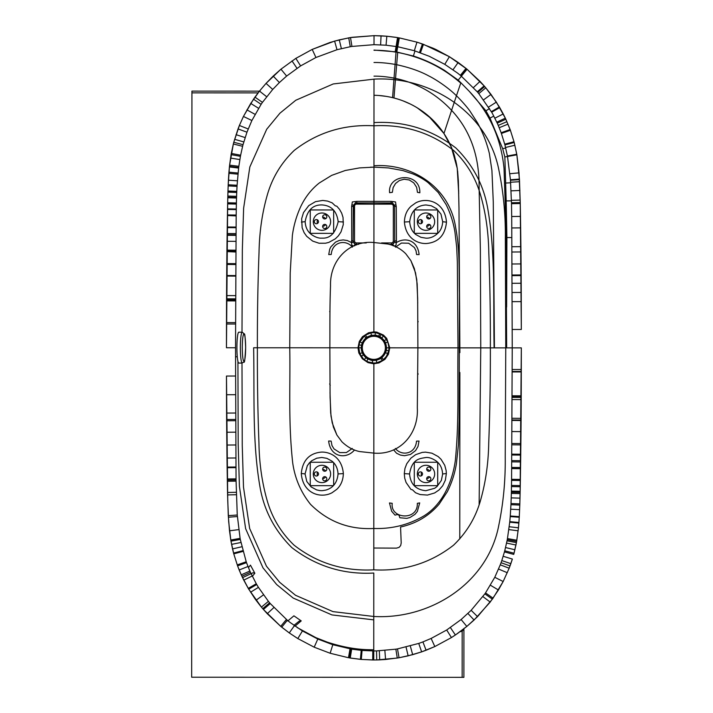 <?xml version="1.0" encoding="UTF-8"?>
<svg xmlns="http://www.w3.org/2000/svg" width="713" height="713" viewBox="0 0 713 713"><rect width="100%" height="100%" fill="white"/><g stroke="black" fill="none" stroke-linecap="round" stroke-linejoin="round"><path stroke-width="1.07" d="M442.586 473.967C442.274 468.12 440.046 463.726 435.91 460.794C432.087 458.299 428.736 457.202 425.848 457.514C420.242 458.593 411.989 458.423 409.574 473.958C410.465 484.145 415.884 489.733 425.839 490.704L434.698 488.271L437.024 486.542L441.356 480.41L442.586 474.359A16.559 15.9 -66.9 0 0 442.586 473.967L446.365 473.539L446.16 470.607L444.743 465.295L441.071 459.315L438.147 456.543L431.918 453.183L425.492 452.14L422.23 452.407L415.652 454.662L410.848 458.201L406.749 463.744L404.948 468.468L404.28 473.637L404.726 478.227L406.089 482.496L410.946 489.43L412.479 489.804L415.554 492.754L420.162 494.546L427.461 495.08L434.609 492.968L438.985 490.018L442.72 485.731L445.384 480.107L446.365 473.539M404.28 473.637L409.574 473.958M399.824 517.763L406.82 518.36L409.913 517.54L414.984 514.349L417.337 511.479L419.716 502.897L417.328 503.333C418.112 521.167 389.993 519.082 392.221 503.316L389.467 502.959L391.651 511.23L395.029 515.125L397.399 514.519L399.057 515.223L399.824 517.763M393.576 449.823L396.544 453.218L400.43 455.081L404.512 455.714L410.474 454.457L415.572 450.598L418.023 446.463L419.03 441.053L416.517 441.133C415.519 454.154 401.695 456.48 395.385 448.486M373.79 548.021L396.499 548.128L399.048 547.397L400.67 545.579L401.205 542.941L400.563 527.032L403.014 526.417C417.577 522.727 429.636 515.285 439.172 504.082L447.292 491.783C451.784 482.826 454.823 473.477 456.409 463.753L458.423 444.876L459.163 420.162L459.439 293.195C458.807 270.744 460.09 250.619 455.616 227.358C449.751 187.564 412.381 163.17 373.96 165.746L373.96 165.746M396.259 206.503L394.574 206.36L394.36 205.192L395.938 204.747L396.259 206.503L396.446 240.958L396.107 242.812L394.512 242.144L392.765 244.06L391.303 244.381L392.774 244.042L393.728 245.869C395.269 246.083 396.089 245.468 396.187 244.042L396.107 242.812C404.592 236.957 417.631 239.72 419.11 254.612L416.597 254.532L416.053 250.896L414.431 247.589L408.647 243.222L401.428 243.062L395.474 247.161M404.396 222.019C404.627 215.388 406.856 210.121 411.071 206.226L415.679 202.911C426.802 196.815 444.921 201.761 446.481 222.153C444.707 239.684 433.459 242.83 426.552 243.507C418.861 243.953 405.911 239.372 404.396 222.019L409.69 221.707C411.098 211.119 416.517 205.54 425.964 204.97L431.213 205.754L436.632 208.704L440.964 214.141L442.693 221.716L446.481 222.153M389.601 192.688C387.426 173.705 420.349 171.548 419.859 192.768L417.462 192.341L416.624 187.287L413.745 182.849L409.289 179.988L404.173 179.23L399.369 180.532L395.555 183.482L393.121 187.59L392.364 192.323L389.601 192.688L392.364 192.323M395.938 204.747L395.537 201.948L391.063 201.369L356.821 201.36L352.338 201.931L351.616 206.485L351.732 242.785A14.438 14.438 128.5 0 0 351.215 242.42L347.32 240.539L343.211 239.916L339.272 240.45L335.493 242.135L330.841 246.903L329.718 249.176L328.729 254.577L331.233 254.496C332.24 241.475 346.055 239.149 352.374 247.144M332.205 202.875L327.588 201.084L322.739 200.442L315.476 201.654L308.774 205.611L303.524 212.554L301.635 218.748L302.152 227.803L304.086 232.598L306.688 236.315L312.677 241.092L319.032 243.231L325.529 243.222L328.809 242.402L335.342 238.819L338.399 235.816L341.01 231.885L343.292 224.604L343.024 217.403L341.67 213.134L339.54 209.364L336.812 206.191L335.27 205.825L332.205 202.875M358.568 244.363L355.074 244.042L353.318 242.126L353.104 240.887L353.514 205.175L351.937 204.729M353.336 242.126L351.732 242.785C351.277 244.898 352.07 245.923 354.111 245.851L355.074 244.042L353.336 242.126L353.113 240.887L353.3 206.342L353.514 205.175L355.644 203.107L355.119 201.645M353.514 205.175L355.644 203.107L356.776 202.92L356.821 201.36M343.47 221.993L338.176 221.672C336.777 211.093 331.358 205.504 321.919 204.925C312.802 204.711 307.214 210.29 305.164 221.663L301.385 222.091M305.164 221.663C305.476 227.509 307.704 231.903 311.848 234.835C315.654 237.331 319.005 238.418 321.902 238.115C330.048 238.668 335.475 233.187 338.176 221.672M353.113 240.887L351.402 240.941M329.682 311.661L329.976 310.913M343.363 473.61C343.122 480.241 340.903 485.508 336.688 489.403L332.071 492.719C320.939 498.815 302.829 493.868 301.278 473.477C303.052 455.946 314.29 452.8 321.206 452.113C328.889 451.677 341.839 456.258 343.363 473.61L338.06 473.922C337.249 482.585 333.167 487.977 325.823 490.098L322.481 490.633A16.889 16.64 -97.5 0 1 321.786 490.66A16.88 16.631 -98.4 0 1 320.984 490.651A16.88 16.622 -97.6 0 1 319.549 490.544L316.625 489.902L311.126 486.926L306.795 481.489L305.057 473.913L301.278 473.477M354.085 449.805L354.432 450.081C346.233 459.662 330.36 457.372 328.64 441.017L331.153 441.097L331.973 445.518L333.987 448.896L339.762 452.612L346.411 452.541L352.284 448.468M242.001 332.205L242.34 249.889L243.623 208.232L249.835 166.958L266.698 129.249L279.897 113.224L295.779 100.257L333.229 83.956L373.995 79.143L373.977 125.791L373.995 79.143C430.296 75.979 488.084 112.36 498.984 170.594C503.521 192.786 505.633 215.486 505.33 238.686L505.758 347.873L512.228 347.873L511.729 218.784A2087.548 2052.397 -91.6 0 0 511.702 216.511L511.497 203.704A773.489 764.086 -91.8 0 0 511.471 202.759L510.463 180.264A293.783 293.774 28.4 0 0 510.428 179.756L507.504 156.512A173.188 172.555 82.3 0 0 507.406 155.987L504.92 144.908A149.204 148.955 85.5 0 0 504.849 144.641A143.571 143.349 85.8 0 0 504.724 144.186L501.337 133.304A136.593 136.548 103.1 0 0 501.194 132.912L501.141 132.752A135.933 135.898 105.3 0 0 500.669 131.477L498.235 125.399A131.548 131.54 177.1 0 0 497.237 123.144L492.888 114.401A129.855 129.837 -168.9 0 0 491.676 112.226L478.797 93.635A132.484 132.466 -178.7 0 0 477.772 92.405A132.796 132.778 177.1 0 0 477.264 91.817L460.91 75.783A139.579 139.561 177.8 0 0 460.375 75.346A135.238 135.229 173.6 0 0 457.22 72.842L444.778 64.348L429.253 56.274L414.342 50.721L397.774 46.746L386.054 45.204L374.022 44.678L351.937 46.434A137.707 137.698 -176.7 0 0 350.27 46.719L336.999 49.714L315.948 57.495L300.601 65.908L286.635 76.068L279.389 82.548L272.722 89.437L262.446 102.378A130.853 130.835 175.6 0 0 261.11 104.339L251.885 120.515L246.965 132.19L243.035 144.677A150.479 150.202 -84.8 0 0 242.616 146.299L240.637 155.202A173.001 171.878 -81.4 0 0 240.424 156.325L238.846 166.316A210.522 210.077 -82.2 0 0 238.695 167.466A214.773 214.337 -82.2 0 0 238.623 168.045L237.09 185.264A365.938 365.591 90.6 0 0 237.028 186.369L236.805 190.79A442.8 441.195 91.7 0 0 236.778 191.369A461.275 459.555 91.7 0 0 236.752 191.931A457.051 454.921 91.8 0 0 236.734 192.465L236.582 196.316A569.847 565.97 91.9 0 0 236.547 197.456A594.375 590.15 91.9 0 0 236.529 198.009A622.797 617.262 91.9 0 0 236.484 199.604L236.395 202.955A784.523 776.243 91.8 0 0 236.386 203.544A808.328 799.977 91.9 0 0 236.368 204.078L236.181 215.059A1871.17 1857.445 92.1 0 0 236.172 215.656L235.522 347.748L236.048 478.869A1886.482 1873.826 87.9 0 0 236.056 479.983A1751.083 1737.75 88 0 0 236.074 481.141L237.26 515.018L240.112 538.368A174.427 173.794 -97.7 0 0 240.21 538.921A173.66 173.027 -97.7 0 0 240.308 539.456L246.208 561.755A137.226 137.181 -79 0 0 246.529 562.655A136.406 136.361 -78.2 0 0 246.707 563.145L249.871 571.051A131.477 131.468 -1.9 0 0 250.459 572.361L256.279 583.751A129.864 129.846 11.2 0 0 256.716 584.508A130.06 130.042 7.1 0 0 258.427 587.352L268.418 601.344A132.511 132.502 -3.5 0 0 269.63 602.806A129.32 129.303 2.7 0 0 269.933 603.162A135.8 135.773 9.8 0 0 270.272 603.563L287.348 620.257A135.203 135.194 -4.4 0 0 290.378 622.663L302.428 630.952L317.802 639.044L332.802 644.712L351.669 649.169L362.061 650.452L373.746 650.942L373.781 573.038C343.408 574.723 316.1 566.256 291.849 547.62C274.746 530.659 264.158 510.606 260.076 487.442C252.135 442.122 254.577 396.321 253.632 347.757L257.384 347.766C257.277 380.822 257.803 412.649 258.953 443.219C259.282 463.076 261.921 481.81 266.849 499.421C271.715 517.157 280.779 532.397 294.05 545.142C317.214 563.172 343.791 571.407 373.781 569.839C403.763 571.434 430.349 563.225 453.53 545.204C466.81 532.477 475.892 517.246 480.767 499.519C485.713 481.908 488.369 463.174 488.717 443.317C489.893 412.747 490.446 380.929 490.366 347.864L459.609 347.855M394.512 242.144L394.735 240.914L394.521 242.144L392.774 244.042M396.446 240.958L394.735 240.914L394.583 206.351L394.744 240.905M392.756 201.663L392.239 203.125L394.369 205.175L394.583 206.351M442.693 221.716C442.399 226.36 440.964 230.032 438.379 232.732C434.449 236.582 430.304 238.392 425.946 238.16L420.946 237.313L415.929 234.586C412.203 231.805 410.127 227.509 409.69 221.707M391.063 201.369L391.098 202.929L392.239 203.116L394.369 205.175M391.098 202.929L373.942 202.911L392.239 203.125M373.977 122.591C404.342 120.898 431.65 129.374 455.901 148.01C473.004 164.97 483.592 185.023 487.683 208.178C495.615 253.507 493.173 299.308 494.118 347.864M417.863 322.312L418.174 321.492M356.536 244.363L356.553 244.96M354.717 245.798L355.315 244.131L358.594 244.354M305.057 473.913L307.303 465.723L309.406 462.862L311.741 460.741L316.715 458.209L321.804 457.47L326.884 458.343L331.901 461.106C335.627 463.958 337.677 468.227 338.06 473.922M329.656 383.933L330.244 385.323M356.268 202.955L356.268 204.123L391.606 204.141L392.836 204.649L393.335 205.87L393.318 241.217L392.818 242.438L391.597 242.937L391.589 244.354M354.085 243.356L355.029 242.42L354.521 241.199L354.539 205.852L353.336 205.852M417.845 373.354L418.157 374.173M391.285 244.969L391.303 244.372L389.28 244.381M393.13 245.816L392.524 244.14M391.615 202.973L391.606 204.141M354.521 241.199L353.122 241.199M366.277 242.928L356.25 242.928L356.25 244.345M394.717 241.217L393.318 241.217M394.539 205.87L393.335 205.87M373.746 649.801L373.755 619.873L331.928 614.918L293.177 598.055L276.662 584.535L262.963 567.806L245.62 528.654L239.408 486.328L238.187 444.297L237.928 361.357L238.187 444.297L239.408 486.328L245.62 528.654L262.963 567.806L276.662 584.535L293.177 598.055L331.928 614.918L373.755 619.873L373.746 649.801L367.765 649.677C355.145 649.329 341.696 646.825 327.401 642.163A140.015 140.006 -174.9 0 1 327.017 642.03L315.904 637.663L297.116 627.529M295.004 626.139L301.234 620.907L293.908 615.827L287.802 620.961M252.331 576.345L254.844 573.252L250.441 565.142L248.427 567.619M299.202 621.139L293.961 625.328L299.202 621.139L301.234 620.907M254.844 573.252L252.928 572.771L251.609 573.519M235.522 347.748L226.458 347.748L227.661 203.891A1268.882 844.575 -88.9 0 1 227.67 203.357A1491.952 1148.126 -88.9 0 1 227.679 202.759L227.759 199.373A1132.939 969.484 -89 0 1 227.795 197.751A1058.627 922.364 -89 0 1 227.812 197.198A1002.897 883.532 -89.1 0 1 227.839 196.039L227.946 192.127A730.005 684.935 -89.4 0 1 227.964 191.583A724.096 682.573 -89.4 0 1 227.982 191.004A686.432 651.183 -89.5 0 1 228 190.424L228.169 185.906A493.868 485.277 -90.7 0 1 228.213 184.774L229.434 166.958A216.502 216.315 112.7 0 1 229.497 166.361A207.305 207.091 111.2 0 1 229.622 165.149L233.347 143.99A139.935 139.712 106 0 1 233.784 142.261L239.39 125.479L243.436 116.46L250.735 103.421L259.479 91.086L266.047 83.376L280.958 69.188L295.85 58.377L312.205 49.411L329.994 42.468L339.272 39.857L341.375 48.573M373.781 569.839L373.826 453.103C399.824 455.411 418.789 433.816 417.319 407.961L417.898 347.837L490.366 347.864C490.446 380.929 489.893 412.747 488.717 443.317C488.369 463.174 485.713 481.908 480.767 499.519C475.892 517.246 466.81 532.477 453.53 545.204C430.349 563.225 403.763 571.434 373.781 569.839L373.799 528.485C391.847 529.055 408.496 524.893 423.754 515.998C441.793 505.036 452.247 483.066 455.349 460.393C459.208 420.83 457.398 386.179 457.996 347.855L457.345 262.045L456.676 247.037L454.956 232.224C453.468 222.741 450.518 213.535 446.124 204.586L438.245 192.492L428.192 182.706C424.681 179.854 418.469 176.164 412.542 173.785L402.792 170.55L388.416 167.92L373.96 167.145L359.548 167.903L345.27 170.487L331.652 175.38L319.326 182.956C311.545 189.097 305.396 196.886 300.859 206.315C296.537 215.683 293.703 225.424 292.366 235.513L290.218 272.927L289.754 347.775L257.384 347.766C257.304 314.7 257.856 282.883 259.033 252.313C259.389 232.447 262.036 213.722 266.983 196.111C271.867 178.375 280.94 163.152 294.228 150.416C317.401 132.404 343.987 124.196 373.977 125.791L373.96 167.145L373.977 125.791C403.959 124.222 430.536 132.458 453.7 150.488C466.97 163.232 476.034 178.473 480.901 196.209C485.838 213.82 488.467 232.554 488.797 252.411C489.956 282.981 490.473 314.798 490.366 347.864L505.758 347.873L505.232 457.051C505.517 480.25 503.387 502.95 498.824 525.142C487.879 583.359 430.055 619.686 373.755 616.478L332.971 611.62L295.512 595.275L279.639 582.271L266.466 566.211L249.648 528.449L243.498 487.139L242.251 445.456L241.992 363.069M351.937 46.434L350.511 37.566A147.092 147.092 -168.9 0 1 352.347 37.281L374.013 35.659L386.838 36.229L386.054 45.204M365.475 360.493L363.184 358.603L359.905 353.657L358.755 347.81L361.17 347.81L362.142 352.73L363.309 354.958L366.821 358.479L371.402 360.386L376.348 360.377L376.829 362.774L373.87 363.069L368.086 361.91L365.475 360.493M376.348 360.377L380.938 358.47L382.257 360.511L376.829 362.774M382.266 360.502L383.46 359.61L381.945 357.721L385.608 352.73L386.339 350.324L386.58 347.819L385.617 342.9L384.441 340.671L380.929 337.151L376.348 335.244L371.402 335.244L370.92 332.855L375.359 332.632L380.983 334.352L384.574 337.026L387.845 341.973L388.995 347.819L388.701 350.796L386.437 356.304L383.46 359.61M371.402 335.253L366.812 337.16L365.502 335.119L370.92 332.855M365.493 335.128L364.29 336.019L365.805 337.9L362.142 342.9L361.259 347.81M230.798 677.243L233.525 677.243M219.88 677.234L222.608 677.243M462.176 631.246L463.913 628.928A1.043 1.034 0 0 1 463.913 628.919L463.887 677.341L462.158 677.341L462.176 631.246L459.529 631.861M258.079 92.886L191.931 92.859L191.672 677.225L462.158 677.341M191.931 92.859L191.931 91.121L259.425 91.148L191.931 91.121M350.012 648.883L348.47 657.734L330.146 653.251L314.183 647.19L297.811 638.554L289.273 632.921L280.717 626.353L263.418 609.455A149.48 149.445 -137.7 0 1 263.052 609.027A142.217 142.208 -140.7 0 1 262.723 608.652L261.421 607.102A143.197 143.188 -145.5 0 1 259.835 605.159L256.056 600.23A142.832 142.814 -136.9 0 1 254.684 598.323L248.267 588.385L241.894 576.229A139.846 139.846 95.7 0 1 241.252 574.83L237.777 566.389A138.028 137.957 75.4 0 1 237.581 565.864L233.766 553.849L230.985 541.158A159.222 158.714 75 0 1 230.887 540.588A157.716 157.332 74.3 0 1 230.825 540.231L228.677 521.684L227.741 500.686L226.476 376.045L235.522 376.027M376.553 650.916L395.849 649.178L397.275 658.054L376.722 659.944L376.553 650.916L373.755 650.942L373.737 659.971L361.66 659.454A146.459 146.45 -3.6 0 1 361.304 659.418L349.361 657.894L350.841 649.026M395.849 649.178A137.707 137.698 3.6 0 0 397.506 648.901L418.736 643.42A135.916 135.898 -2.5 0 0 422.916 641.896L431.124 638.438L446.695 629.998L461.124 619.535L471.15 610.31L484.876 593.849A131.192 131.183 6.1 0 0 485.526 592.913L494.786 577.298L500.259 564.839A135.06 135.042 16.3 0 0 501.052 562.7A136.441 136.433 19.6 0 0 501.8 560.578L504.447 551.907A149.489 149.249 94.6 0 0 504.742 550.81L507.032 540.819A171.37 170.594 98.2 0 0 507.255 539.67A174.257 173.544 98 0 0 507.451 538.582L509.724 522.21A253.097 252.839 98.5 0 0 509.786 521.64L510.232 516.568A292.963 292.945 -98.7 0 0 510.276 515.989L510.954 504.697A458.94 457.167 -88.2 0 0 510.998 503.538L511.194 498.351A588.528 584.402 -88.1 0 0 511.212 497.879L511.337 493.405A764.817 756.217 -88.1 0 0 511.364 492.228A798.64 786.876 -88.2 0 0 511.381 491.658A780.592 750.263 -88.4 0 0 511.39 491.114L511.569 480.375A1868.925 1855.574 -87.9 0 0 511.586 479.323L512.228 347.873L521.328 347.873L520.125 491.845A1500.321 1136.477 91.1 0 1 520.107 492.416A1464.315 1160.479 91.1 0 1 520.08 493.61L519.822 503.886A719.435 679.542 90.6 0 1 519.786 505.062L519.287 516.64A344.958 344.076 83.6 0 1 519.251 517.237L518.895 522.486A263.81 263.774 -28.1 0 1 518.85 523.075L518.449 527.7M506.622 307.027L506.907 237.527L506.185 200.906L504.857 156.976L502.692 148.696L490 118.126L485.954 110.809L469.314 91.38L460.865 82.744L458.183 80.132L444.493 70.364C434.645 64.313 424.28 59.535 413.38 56.015L396 51.853L374.004 50.079M459.867 372.48L459.787 538.894M397.774 46.746L399.316 37.887L416.953 42.156A145.88 145.88 53.3 0 1 418.941 42.798L432.996 48.172A146.165 146.165 60.9 0 1 436.196 49.634L449.377 56.701L466.757 69.018A143.545 143.411 -141.2 0 1 467.068 69.268L484.118 85.89A146.611 146.602 35.8 0 1 484.662 86.514A145.113 145.096 38.6 0 1 485.776 87.815L496.355 102.111L505.321 118.18A139.097 139.044 -105.2 0 1 505.651 118.884A139.534 139.516 47.7 0 1 505.829 119.249L510.383 130.265L514.002 141.727A135.158 135.007 -106.2 0 1 514.126 142.208A140.862 140.613 -105.9 0 1 514.207 142.502L516.765 154.266A156.637 156.165 -105.1 0 1 516.863 154.819L519.429 179.115A348.202 346.919 94.9 0 1 519.465 179.64L520.223 202.572A1481.142 1162.457 89 0 1 520.24 203.526A1608.091 1245.085 89 0 1 520.267 204.925L521.319 329.477L512.228 329.486M396.107 46.461L397.542 37.584L386.838 36.229L395.76 37.308A146.12 146.103 179 0 1 397.542 37.593L398.424 37.736L396 51.853M370.359 167.19L373.96 167.145L373.924 242.527L387.961 244.042C395.047 245.673 401 248.935 405.813 253.81L410.857 260.593L414.351 268.551L416.74 279.434L417.658 298.239L417.898 347.837L389.779 347.819L388.433 354.236L385.234 358.987A15.98 15.98 127 0 1 384.646 359.566L378.942 362.935L373.87 363.773A11.479 11.47 179.5 0 1 373.576 363.773L367.997 362.632L362.338 358.791L358.835 352.988L357.979 347.81L359.299 341.438L362.454 336.705L368.523 332.793L373.879 331.857L373.924 242.527C349.905 240.129 329.727 259.621 330.52 285.806C329.691 308.007 329.967 326.206 329.861 347.792L289.754 347.775C290.476 386.713 288.132 421.116 292.695 462.808C294.897 478.396 300.841 492.246 310.547 504.367C328.033 521.711 349.12 529.75 373.799 528.485M389.779 347.819L386.722 338.408L383.425 335.048L376.847 332.133L374.102 331.857A15.294 15.285 179.7 0 0 373.879 331.857M458.985 208.365L459.894 352.623M391.802 97.467L393.968 97.993C403.995 100.56 413.388 104.918 422.149 111.059C430.688 117.084 437.951 124.57 443.949 133.518L451.365 147.252L457.229 168.277L458.726 193.473M490.205 602.075L498.414 589.999L503.164 581.523L509.171 568.208L503.155 581.523L493.066 598.162A141.308 141.299 142.8 0 1 492.353 599.152L477.55 616.638L466.828 626.433L457.657 633.429L451.427 637.565L434.832 646.557L421.713 651.842M512.353 559.072L509.171 568.181M516.809 540.24L518.449 527.798L516.613 541.381A154.721 154.249 -74.9 0 1 516.39 542.611L514.028 553.226A140.185 139.989 -73.9 0 1 513.725 554.357M443.878 133.411L428.424 115.952C418.326 107.342 406.847 101.353 393.968 97.993L392.578 97.645C386.054 96.121 379.851 95.337 373.986 95.292L374.031 95.292M379.343 95.551L386.259 96.38M396.054 51.862L394.039 78.1L395.546 78.403L393.968 97.993L398.032 99.152M403.442 101.032L410.358 104.053M417.283 107.859L431.962 119.151M434.101 121.281L435.598 122.868M437.399 124.873L438.254 125.889M439.279 127.119L439.707 127.663M440.821 129.098L441.766 130.372M442.666 131.629L443.406 132.707M455.696 160.327L456.57 164.382M456.614 164.623L457.345 169.07M457.621 171.075L458.37 181.075M458.486 185.015L458.504 185.63M458.628 189.836L458.691 191.913M458.994 208.535L458.361 180.71L457.229 168.268L454.555 156.058C452.14 148.046 448.602 140.523 443.949 133.518L451.596 110.337C470.027 130.167 479.198 155.487 479.091 186.289L480.366 249.924L480.758 347.864L490.366 347.864M460.865 82.744L468.61 90.649A135.39 135.381 45.6 0 1 469.314 91.38C489.483 112.672 501.052 138.322 504.029 168.33L505.972 226.502L506.658 347.873M260.102 90.756L259.291 91.148M373.87 363.773L373.826 453.103L359.798 451.587C353.434 450.34 347.489 447.087 341.937 441.819L336.892 435.037L333.408 427.078L331.01 416.196L330.092 397.391L329.861 347.792L357.979 347.81M464.118 628.313L463.913 628.919A1.043 1.034 0 0 1 463.922 628.777M373.826 453.103L359.798 451.587C353.434 450.34 347.489 447.087 341.937 441.819L336.892 435.037L332.205 422.791L330.663 412.836L330.021 392.426M373.995 76.148C380.172 76.095 386.847 76.746 394.039 78.1L392.578 97.645M373.924 242.527L387.961 244.042C395.047 245.673 401 248.935 405.813 253.81L410.857 260.593L415.545 272.838L417.176 283.934L417.729 303.203M417.328 221.654A8.672 8.672 180 0 1 426 212.991A8.672 8.672 180 0 1 434.672 221.663A8.672 8.672 180 0 1 425.991 230.326A8.672 8.672 180 0 1 417.328 221.654M418.371 221.654L418.371 221.654A2.077 2.077 180 0 1 422.274 220.665A2.077 2.077 180 0 1 420.964 223.677A2.077 2.077 180 0 1 418.371 221.654A2.077 2.077 180 0 1 422.274 220.665A2.077 2.077 180 0 1 422.533 221.663L422.533 221.663M426.686 226.467L426.686 226.467A2.077 2.077 180 0 1 430.599 225.468A2.077 2.077 180 0 1 429.279 228.481A2.077 2.077 180 0 1 426.686 226.467A2.077 2.077 180 0 1 430.599 225.468A2.077 2.077 180 0 1 430.848 226.467L430.848 226.467M426.695 216.859L426.695 216.859A2.077 2.077 180 0 1 430.599 215.861A2.077 2.077 180 0 1 429.288 218.873A2.077 2.077 180 0 1 426.695 216.859A2.077 2.077 180 0 1 430.599 215.861A2.077 2.077 180 0 1 430.857 216.859L430.857 216.859M429.734 218.704A4.768 4.768 0 0 0 426.695 216.948M421.57 219.898A4.768 4.768 0 0 0 421.231 221.663L421.231 221.663A4.768 4.768 0 0 0 421.561 223.419A4.768 4.768 0 0 1 421.231 221.663L421.231 221.663M426.695 226.377A4.768 4.768 0 0 0 429.734 224.622A4.768 4.768 0 0 1 426.695 226.377M437.693 232.679A0.695 0.695 180 0 1 437.007 233.365L414.984 233.356A0.695 0.695 180 0 1 414.289 232.67L414.298 210.647A0.695 0.695 180 0 1 414.993 209.952L437.016 209.961A0.695 0.695 180 0 1 437.702 210.656L437.693 232.679M313.283 221.654A8.672 8.672 180 0 1 321.955 212.991A8.672 8.672 180 0 1 330.618 221.663A8.672 8.672 180 0 1 321.946 230.326A8.672 8.672 180 0 1 313.283 221.654M314.317 221.654L314.317 221.654A2.077 2.077 180 0 1 318.23 220.665A2.077 2.077 180 0 1 316.92 223.677A2.077 2.077 180 0 1 314.317 221.654A2.077 2.077 180 0 1 318.23 220.665A2.077 2.077 180 0 1 318.479 221.663L318.479 221.663M322.641 226.467L322.641 226.467A2.077 2.077 180 0 1 326.545 225.468A2.077 2.077 180 0 1 325.235 228.481A2.077 2.077 180 0 1 322.641 226.467A2.077 2.077 180 0 1 326.545 225.468A2.077 2.077 180 0 1 326.804 226.467L326.804 226.467M322.65 216.859L322.65 216.859A2.077 2.077 180 0 1 326.554 215.861A2.077 2.077 180 0 1 325.244 218.873A2.077 2.077 180 0 1 322.65 216.859A2.077 2.077 180 0 1 326.554 215.861A2.077 2.077 180 0 1 326.804 216.859L326.804 216.859M325.689 218.704A4.768 4.768 0 0 0 322.65 216.948M317.517 219.898A4.768 4.768 0 0 0 317.178 221.663L317.178 221.663A4.768 4.768 0 0 0 317.517 223.419A4.768 4.768 0 0 1 317.178 221.663L317.178 221.663M322.641 226.377A4.768 4.768 0 0 0 325.689 224.622A4.768 4.768 0 0 1 322.641 226.377M333.648 232.679A0.695 0.695 180 0 1 332.953 233.365L310.939 233.356A0.695 0.695 180 0 1 310.244 232.67L310.253 210.647A0.695 0.695 180 0 1 310.948 209.952L332.962 209.961A0.695 0.695 180 0 1 333.657 210.656L333.648 232.679M313.283 473.949A8.672 8.672 180 0 1 321.955 465.286A8.672 8.672 180 0 1 330.618 473.958A8.672 8.672 180 0 1 321.946 482.621A8.672 8.672 180 0 1 313.283 473.949M314.317 473.949L314.317 473.949A2.077 2.077 180 0 1 318.23 472.96A2.077 2.077 180 0 1 316.92 475.972A2.077 2.077 180 0 1 314.317 473.949A2.077 2.077 180 0 1 318.23 472.96A2.077 2.077 180 0 1 318.479 473.949L318.479 473.949M322.641 478.762L322.641 478.762A2.077 2.077 180 0 1 326.545 477.763A2.077 2.077 180 0 1 325.235 480.776A2.077 2.077 180 0 1 322.641 478.762A2.077 2.077 180 0 1 326.545 477.763A2.077 2.077 180 0 1 326.804 478.762L326.804 478.762M322.65 469.154L322.65 469.154A2.077 2.077 180 0 1 326.554 468.156A2.077 2.077 180 0 1 325.244 471.168A2.077 2.077 180 0 1 322.65 469.154A2.077 2.077 180 0 1 326.554 468.156A2.077 2.077 180 0 1 326.804 469.154L326.804 469.154M325.689 470.999A4.768 4.768 0 0 0 322.65 469.234M317.517 472.193A4.768 4.768 0 0 0 317.178 473.949L317.178 473.949A4.768 4.768 0 0 0 317.517 475.705A4.768 4.768 0 0 1 317.178 473.949L317.178 473.949M322.641 478.673A4.768 4.768 0 0 0 325.689 476.917A4.768 4.768 0 0 1 322.641 478.673M333.648 484.974A0.695 0.695 180 0 1 332.953 485.66L310.939 485.651A0.695 0.695 180 0 1 310.244 484.956L310.253 462.942A0.695 0.695 180 0 1 310.948 462.247L332.962 462.256A0.695 0.695 180 0 1 333.657 462.951L333.648 484.974M417.328 473.949A8.672 8.672 180 0 1 426 465.286A8.672 8.672 180 0 1 434.672 473.958A8.672 8.672 180 0 1 425.991 482.621A8.672 8.672 180 0 1 417.328 473.949M418.371 473.949L418.371 473.949A2.077 2.077 180 0 1 422.274 472.96A2.077 2.077 180 0 1 420.964 475.972A2.077 2.077 180 0 1 418.371 473.949A2.077 2.077 180 0 1 422.274 472.96A2.077 2.077 180 0 1 422.533 473.949L422.533 473.949M426.686 478.762L426.686 478.762A2.077 2.077 180 0 1 430.599 477.763A2.077 2.077 180 0 1 429.279 480.776A2.077 2.077 180 0 1 426.686 478.762A2.077 2.077 180 0 1 430.599 477.763A2.077 2.077 180 0 1 430.848 478.762L430.848 478.762M426.695 469.154L426.695 469.154A2.077 2.077 180 0 1 430.599 468.156A2.077 2.077 180 0 1 429.288 471.168A2.077 2.077 180 0 1 426.695 469.154A2.077 2.077 180 0 1 430.599 468.156A2.077 2.077 180 0 1 430.857 469.154L430.857 469.154M429.734 470.999A4.768 4.768 0 0 0 426.695 469.234M421.57 472.193A4.768 4.768 0 0 0 421.231 473.949L421.231 473.949A4.768 4.768 0 0 0 421.561 475.705A4.768 4.768 0 0 1 421.231 473.949L421.231 473.949M426.695 478.673A4.768 4.768 0 0 0 429.734 476.917A4.768 4.768 0 0 1 426.695 478.673M437.693 484.974A0.695 0.695 180 0 1 437.007 485.66L414.984 485.651A0.695 0.695 180 0 1 414.289 484.956L414.298 462.942A0.695 0.695 180 0 1 414.993 462.247L437.016 462.256A0.695 0.695 180 0 1 437.702 462.951L437.693 484.974M361.259 347.837A12.584 12.584 0 0 0 373.844 360.421A12.584 12.584 0 0 0 386.428 347.837A12.584 12.584 0 0 0 373.844 335.253A12.584 12.584 0 0 0 361.259 347.837M242.251 332.205L238.81 332.205A15.428 1.889 90 0 0 236.912 347.641A15.428 1.889 90 0 0 238.793 363.069L242.233 363.069C244.648 360.341 244.425 367.73 245.655 347.632C245.272 337.953 244.844 333.408 244.381 333.987L242.251 332.205A15.428 1.889 90 0 0 240.352 347.65A15.428 1.889 90 0 0 242.233 363.069M373.942 201.342L373.942 202.902L355.644 203.107M356.776 202.911L373.942 202.902M353.3 206.342L351.616 206.485M419.859 192.768L417.462 192.341M328.64 441.017L331.153 441.097M354.308 203.891L355.047 204.631L356.268 204.123M354.539 205.852L355.047 204.631M356.25 242.928L355.029 242.42M391.597 242.937L381.571 242.937M393.754 243.374L392.818 242.438M393.567 203.909L392.836 204.649M380.938 358.47L381.945 357.721M386.428 347.819L388.995 347.819M366.812 337.16L365.805 337.9M350.27 46.719L348.737 37.86A146.263 146.201 175.2 0 1 350.511 37.566L374.031 35.65L374.013 44.678L374.031 35.65L381.054 35.828L380.626 44.839M350.511 37.566L339.272 39.866M348.737 37.86L334.611 41.087L336.999 49.714M334.611 41.087L312.205 49.411L315.948 57.495M312.205 49.411L295.85 58.368L300.601 65.908M292 60.908L296.982 68.279M286.635 76.068L280.958 69.188L295.85 58.368M280.958 69.188L273.195 76.068L279.389 82.548M273.195 76.068L266.047 83.368L272.722 89.437M266.047 83.368L259.479 91.086L266.635 96.701M259.479 91.086L254.951 97.128L262.446 102.378M254.951 97.128L253.498 99.205L261.11 104.339M250.735 103.421L258.561 108.296M246.903 109.873L255.04 114.338M253.498 99.205L243.436 116.451L251.885 120.515M243.436 116.451L239.381 125.479L248.195 128.964M239.381 125.479L238.035 128.928L246.965 132.19M236.03 134.668L245.12 137.564M234.604 139.32L243.801 141.923M238.035 128.928L233.775 142.261L243.035 144.677M233.775 142.261L233.338 143.99L242.616 146.299M233.338 143.99L231.306 153.438L240.637 155.202M231.306 153.438L231.092 154.632L240.424 156.325M230.549 158.072L239.853 159.578M231.092 154.632L229.613 165.149L238.846 166.316M229.613 165.149L229.479 166.361L238.695 167.466M229.434 166.958L238.623 168.045M229.479 166.361L228.944 172.163L238.062 173.036M228.944 172.163L228.855 173.33L237.946 174.159M228.855 173.33L228.418 180.202L237.384 180.808M228.418 180.202L228.205 184.774L237.09 185.264M228.205 184.774L228.16 185.906L237.028 186.369M228.16 185.906L227.973 191.004L236.778 191.369M227.964 191.583L236.752 191.931M227.973 191.004L227.937 192.127L236.734 192.465M227.937 192.127L227.83 196.039L236.582 196.316M227.83 196.039L227.803 197.198L236.547 197.456M227.803 197.198L227.786 197.751L236.529 198.009M227.786 197.751L227.67 202.759L236.395 202.955M227.67 202.759L227.661 203.357L236.386 203.544M227.661 203.357L227.652 203.891L236.368 204.078M227.563 208.873L236.27 209.025M227.652 203.891L227.536 209.462L236.261 209.604M227.536 209.462L227.447 214.943L236.181 215.059M227.447 214.943L227.429 215.54L236.172 215.656M227.429 215.54L236.172 215.896M227.429 215.789L227.251 226.992L236.056 227.073M227.251 226.992L227.242 227.625L236.048 227.705M227.242 227.625L227.153 233.525L236.003 233.606M227.153 233.525L227.135 234.746L235.994 234.827M227.135 234.746L227.126 235.29L235.985 235.37M227.126 235.29L227.037 241.279L235.941 241.359M226.939 250.12L235.878 250.201M227.037 241.279L226.921 250.602L235.878 250.682M226.921 250.602L226.912 251.6L235.869 251.68M226.912 251.6L235.86 252.019M226.912 251.939L226.796 263.587L235.78 263.667M226.796 263.587L226.787 264.443L235.771 264.523M226.787 264.443L226.698 275.512L235.709 275.583M226.698 275.512L226.689 276.047L235.7 276.109M226.689 276.047L226.582 295.592L235.611 295.637M226.582 295.592L226.565 298.809L235.602 298.854M226.565 298.809L226.556 299.87L235.593 299.915M226.556 299.87L226.556 300.886L235.593 300.922M226.556 300.886L226.493 322.606L235.54 322.624M226.493 323.996L235.54 324.014M226.458 347.748L226.493 322.606M362.142 352.73L359.905 353.657M363.309 354.958L361.313 356.304M365.822 357.739L364.307 359.628M367.899 359.111L366.767 361.277M372.641 360.573L372.391 362.997M385.608 352.73L387.845 353.657M386.339 350.324L388.701 350.805M385.617 342.9L387.845 341.973M386.446 339.326L384.441 340.671M381.927 337.891L383.442 336.001M379.86 336.518L380.983 334.352M379.655 333.72L378.728 335.983M375.118 335.057L375.359 332.632M362.142 342.9L359.913 341.955L364.29 336.019M361.42 345.306L359.049 344.834L359.913 341.973M358.755 347.81L359.049 344.834M226.476 376.045L226.511 394.735L235.548 394.699M226.511 394.735L226.591 413.077L235.611 413.023M226.591 413.077L226.627 419.511L235.638 419.458M226.627 419.511L226.636 420.759L235.646 420.706M226.636 420.759L226.725 432.247L235.709 432.176M226.85 445.046L235.789 444.974M226.725 432.247L226.992 458.049L235.878 457.978M226.992 458.049L227.117 467.086L235.941 467.006M227.117 467.086L227.126 467.71L235.941 467.639M227.126 467.71L227.304 478.967L236.048 478.869M227.304 478.967L227.322 480.09L236.056 479.983M227.322 480.09L227.34 481.248L236.074 481.141M227.34 481.248L227.536 492.478L236.261 492.291M227.536 492.478L227.59 494.929L236.324 494.715M227.59 494.929L228.294 515.633L237.26 515.018M228.392 517.21L237.376 516.551M228.294 515.633L229.506 530.793L238.739 529.616M229.506 530.793L230.78 540.008L240.112 538.368M230.78 540.008L230.878 540.597L240.21 538.921M230.878 540.597L230.976 541.158L240.308 539.456M231.573 544.375L240.905 542.495M230.976 541.158L232.527 548.903L241.85 546.755M232.527 548.903L233.552 553.074L242.821 550.668M233.552 553.074L233.766 553.849L243.017 551.399M237.233 564.901L246.208 561.755M233.766 553.849L237.581 565.864L246.529 562.655M237.581 565.864L239.167 569.981L247.981 566.505M239.167 569.981L241.244 574.83L249.871 571.051M241.244 574.83L241.885 576.238L250.459 572.361M241.885 576.238L242.545 577.646L251.056 573.68M242.545 577.646L243.766 580.132L252.17 576.006M243.766 580.132L248.258 588.385L256.279 583.751M248.258 588.385L248.73 589.196L256.716 584.508M250.602 592.218L258.427 587.352M256.056 600.23L263.454 594.874M248.73 589.196L261.421 607.111L268.418 601.344M261.421 607.111L262.723 608.652L269.63 602.806M262.723 608.652L263.044 609.036L269.933 603.162M263.418 609.455L270.272 603.563M263.044 609.036L267.25 613.706L273.837 607.565M286.403 619.472L280.708 626.353L267.25 613.706M280.708 626.353L281.724 627.182L287.348 620.257M281.724 627.182L289.264 632.93L294.416 625.658M297.811 638.554L302.428 630.952M289.264 632.93L297.811 638.563L314.183 647.19L317.802 639.044M314.183 647.19L330.146 653.251L332.802 644.712M348.47 657.734L330.146 653.251M351.669 649.169L350.235 658.037L349.361 657.894M350.235 658.037L360.421 659.347L361.233 650.372M361.188 659.409L361.954 650.434M360.421 659.347L361.304 659.427L362.061 650.452M361.304 659.427L372.73 659.971L372.792 650.942M372.73 659.971L376.722 659.944L373.737 659.971L373.755 650.942M395.207 51.755L396.08 46.452M397.738 46.737L396.802 52.004M414.993 50.926L413.38 56.015M458.183 80.132L461.436 76.22M489.501 108.563L485.954 110.809M493.779 116.076L490 118.126M505.695 148.001L502.692 148.696M520.24 203.526L519.028 172.858L516.872 154.819L504.857 156.976M510.642 182.804L505.579 183.045M511.426 200.861L506.185 200.906M511.872 237.554L506.907 237.527M521.319 329.477L521.265 301.617L512.201 301.644M521.265 301.617L521.239 292.446L512.175 292.482M521.239 292.446L521.194 283.257L512.139 283.302M521.194 283.257L521.15 275.583L512.103 275.646M521.15 275.583L521.15 274.942L512.103 275.004M521.15 274.942L521.069 263.926L512.041 263.997M521.069 263.926L520.953 251.947L511.97 252.019M520.953 251.947L520.9 246.653L511.934 246.725M520.642 227.884L511.809 227.955M520.9 246.653L520.481 216.404L511.702 216.511M520.481 216.404L520.249 203.526L511.497 203.704M520.232 202.572L511.471 202.759M520.178 200.086L511.408 200.3M519.92 190.478L511.078 190.843M519.572 181.69L510.606 182.252M519.474 179.64L510.463 180.264M519.438 179.115L510.428 179.756M519.028 172.858L509.902 173.705M516.765 154.266L507.406 155.987M514.893 145.229L505.57 147.466M516.872 154.819L514.216 142.502L504.92 144.908M514.216 142.502L504.849 144.641M514.002 141.727L504.724 144.186M514.135 142.208L510.392 130.265L501.391 133.456M510.392 130.265L501.337 133.304M510.169 129.677L501.194 132.912M510.33 130.105L510.116 129.508L501.141 132.752M507.986 124.142L499.207 127.716M506.916 121.665L498.235 125.399M510.116 129.508L505.829 119.249L497.237 123.144M505.829 119.249L505.33 118.18L496.783 122.146M505.33 118.18L503.235 113.955L494.875 118.189M503.235 113.955L499.742 107.601L491.676 112.226M499.742 107.601L499.376 106.977L491.337 111.647M496.355 102.111L488.574 107.075M499.376 106.977L490.999 94.401L483.628 99.829M490.999 94.401L485.776 87.815L478.797 93.635M485.776 87.815L484.671 86.514L477.772 92.405M484.671 86.514L484.127 85.881L477.264 91.817M484.127 85.881L480.018 81.371L473.45 87.565M461.364 76.166L467.068 69.268L480.018 81.371M467.068 69.268L466.587 68.867L460.91 75.783M466.587 68.867L466.017 68.403L460.375 75.346M466.017 68.403L458.165 62.45L453.022 69.749M458.165 62.45L449.377 56.701L444.778 64.348M449.377 56.701L423.46 44.34L420.447 52.753M423.46 44.34L422.444 43.974L419.502 52.414M422.444 43.974L416.953 42.156L414.342 50.721M399.316 37.887L416.953 42.156M398.424 37.736L397.542 37.593M376.722 659.944L379.69 659.855L379.334 650.835M379.69 659.855L385.581 659.489L384.86 650.506M397.275 658.054L397.275 658.054A146.281 146.218 -5.1 0 0 399.039 657.751L385.581 659.489M397.506 648.901L399.039 657.76L408.148 655.853L406.062 647.128M399.039 657.76L412.675 654.677L421.641 651.878L408.148 655.844M412.675 654.677L410.314 646.031M422.916 641.896L426.089 650.247L421.641 651.878L418.736 643.42M426.089 650.247L434.832 646.557L431.124 638.438M434.832 646.557L451.427 637.565L446.695 629.998M451.427 637.565L455.393 634.989L450.411 627.583M461.124 619.535L466.828 626.433L455.393 634.989M466.828 626.433L474.092 620.016L467.915 613.492M477.55 616.638L471.15 610.31M474.092 620.016L490.214 602.075L482.888 596.594M492.362 599.161L484.876 593.849M493.066 598.162L485.526 592.913M498.414 589.999L490.446 585.239M503.164 581.523L494.786 577.298M507.317 572.726L498.574 569.063M510.027 565.917L509.171 568.208L500.259 564.839M501.8 560.578L510.847 563.653L510.036 565.926L501.052 562.7M510.847 563.653L512.362 559.072L503.182 556.283M504.742 550.81L514.037 553.226L513.725 554.402L504.447 551.907M514.893 549.75L505.57 547.548M514.037 553.226L515.936 545.017L506.569 543.092M515.936 545.017L516.399 542.611L507.032 540.819M516.399 542.611L516.622 541.399L507.255 539.67M516.622 541.399L516.818 540.24L507.451 538.582M518.128 530.793L508.868 529.607M509.724 522.21L518.859 523.075L518.449 527.798L509.234 526.747M518.895 522.486L509.786 521.64M518.859 523.075L519.26 517.237L510.232 516.568M519.26 517.237L519.296 516.64L510.276 515.989M519.617 509.679L510.722 509.216M519.296 516.64L519.795 505.062L510.954 504.697M519.795 505.062L519.83 503.886L510.998 503.538M519.83 503.886L519.991 498.137L511.212 497.879M519.991 498.137L520.089 493.61L511.337 493.405M520.107 492.416L511.364 492.228M520.089 493.61L520.134 491.845L511.381 491.658M520.134 491.845L520.142 491.302L511.39 491.114M520.142 491.302L520.232 486.729L511.479 486.587M520.24 485.598L511.497 485.455M520.33 480.491L511.569 480.375M520.232 486.729L520.356 479.43L511.586 479.323M520.356 479.43L520.535 468.691L511.693 468.601M520.535 468.691L520.543 468.049L511.702 467.969M520.543 468.049L520.552 467.532L511.702 467.443M520.552 467.532L520.633 461.935L511.747 461.855M520.642 460.705L511.756 460.625M520.633 461.935L520.731 455.09L511.8 455.01M520.731 454.27L511.809 454.19M520.731 454.226L511.809 454.145M520.731 455.09L520.855 444.894L511.881 444.814M520.864 443.575L511.889 443.495M520.855 444.894L520.989 431.632L511.97 431.561M520.989 431.632L521.087 420.518L512.041 420.447M521.087 420.518L521.087 420.01L512.041 419.948M521.087 420.01L521.096 418.344L512.059 418.273M521.096 418.344L521.203 399.619L512.139 399.574M521.203 399.619L521.212 397.444L512.148 397.408M521.212 397.444L521.221 396.357L512.148 396.321M521.221 396.357L521.221 395.831L512.157 395.786M521.221 395.831L521.292 371.945L512.21 371.928M521.292 371.945L521.292 371.455L512.21 371.437M521.292 371.455L521.301 369.512L512.21 369.503M397.711 52.156L396.027 52.156C388.122 50.846 380.778 50.213 374.004 50.267M494.43 347.864L493.28 202.073L491.925 170.523L489.368 153.473C486.623 142.359 482.915 132.752 477.603 122.975L470.01 111.183C467.452 107.467 460.687 99.758 456.436 95.765L460.741 83.1C442.613 67.254 421.588 57.04 397.685 52.45L396.66 64.696L395.073 64.402C387.516 63.074 380.484 62.441 374.004 62.494M479.136 504.572L480.758 347.864L459.93 347.855M456.436 95.765C448.798 88.038 436.285 79.633 428.789 75.934C420.207 71.238 409.494 67.485 396.66 64.696L395.546 78.403C417.363 83.1 436.044 93.751 451.596 110.337L456.436 95.765M373.844 359.379A11.542 11.542 0 0 0 385.394 347.837A11.542 11.542 0 0 0 373.844 336.286A11.542 11.542 0 0 0 362.302 347.837A11.542 11.542 0 0 0 373.844 359.379M245.637 347.632A13.699 1.676 -90 0 1 243.953 361.339A13.699 1.676 -90 0 1 242.286 347.65A13.699 1.676 -90 0 1 243.971 333.942A13.699 1.676 -90 0 1 245.637 347.632M389.253 244.372L391.303 244.372M235.522 356.767L237.269 356.767M386.838 36.229L381.054 35.828M521.301 369.512L521.328 347.873"/></g></svg>
